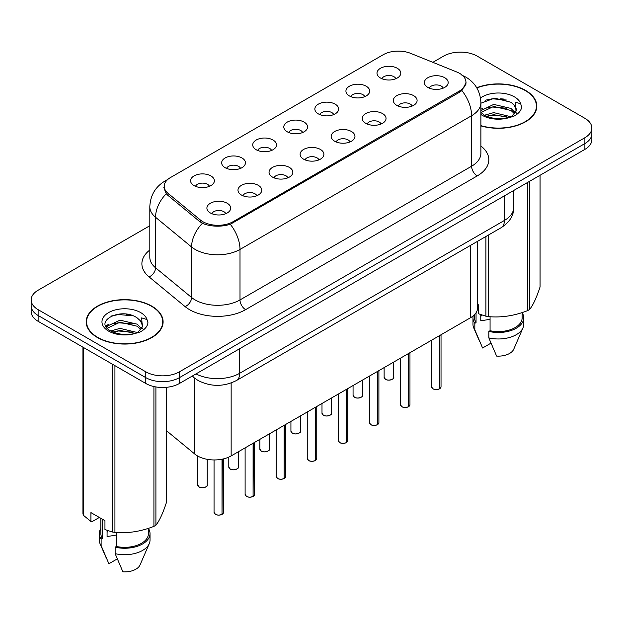 <?xml version="1.0" encoding="UTF-8"?>
<svg xmlns="http://www.w3.org/2000/svg" width="623" height="623" viewBox="0 0 623 623"><rect width="100%" height="100%" fill="white"/><g stroke="black" fill="none" stroke-linecap="round" stroke-linejoin="round"><path stroke-width="0.93" d="M349.41 95.934A11.899 6.869 180 0 1 347.05 93.987A11.899 6.869 180 0 1 350.99 85.452A11.899 6.869 180 0 1 366.231 86.223A11.899 6.869 180 0 1 368.59 93.987A11.899 6.869 180 0 1 349.41 95.934M364.782 96.643A7.141 4.12 0 0 0 362.866 94.634A7.141 4.12 0 0 0 355.834 93.59A7.141 4.12 0 0 0 350.858 96.643M318.345 113.869A11.899 6.869 180 0 1 315.978 111.93A11.899 6.869 180 0 1 319.918 103.387A11.899 6.869 180 0 1 335.166 104.158A11.899 6.869 180 0 1 337.526 111.93A11.899 6.869 180 0 1 318.345 113.869M333.718 114.577A7.141 4.12 0 0 0 331.802 112.576A7.141 4.12 0 0 0 324.77 111.533A7.141 4.12 0 0 0 319.794 114.577M287.273 131.803A11.899 6.869 180 0 1 284.913 129.864A11.899 6.869 180 0 1 288.854 121.329A11.899 6.869 180 0 1 304.094 122.092A11.899 6.869 180 0 1 306.461 129.864A11.899 6.869 180 0 1 287.273 131.803M302.646 132.52A7.141 4.12 0 0 0 300.73 130.511A7.141 4.12 0 0 0 293.698 129.467A7.141 4.12 0 0 0 288.722 132.52M256.209 149.746A11.899 6.869 180 0 1 253.849 147.799A11.899 6.869 180 0 1 257.79 139.264A11.899 6.869 180 0 1 273.03 140.027A11.899 6.869 180 0 1 275.389 147.799A11.899 6.869 180 0 1 256.209 149.746M271.581 150.454A7.141 4.12 0 0 0 269.666 148.445A7.141 4.12 0 0 0 262.633 147.402A7.141 4.12 0 0 0 257.657 150.454M225.137 167.68A11.899 6.869 180 0 1 222.777 165.734A11.899 6.869 180 0 1 226.717 157.198A11.899 6.869 180 0 1 241.965 157.969A11.899 6.869 180 0 1 244.325 165.734A11.899 6.869 180 0 1 225.137 167.68M240.517 168.389A7.141 4.12 0 0 0 238.601 166.38A7.141 4.12 0 0 0 231.569 165.336A7.141 4.12 0 0 0 226.585 168.389M194.072 185.615A11.899 6.869 180 0 1 191.713 183.676A11.899 6.869 180 0 1 195.653 175.133A11.899 6.869 180 0 1 210.893 175.904A11.899 6.869 180 0 1 213.253 183.676A11.899 6.869 180 0 1 194.072 185.615M209.445 186.324A7.141 4.12 0 0 0 207.529 184.322A7.141 4.12 0 0 0 200.497 183.279A7.141 4.12 0 0 0 195.521 186.324M380.474 78A11.899 6.869 180 0 1 378.114 76.053A11.899 6.869 180 0 1 382.055 67.518A11.899 6.869 180 0 1 397.303 68.281A11.899 6.869 180 0 1 399.662 76.053A11.899 6.869 180 0 1 380.474 78M395.854 78.708A7.141 4.12 0 0 0 393.938 76.699A7.141 4.12 0 0 0 386.906 75.656A7.141 4.12 0 0 0 381.922 78.708M396.796 105.357A11.899 6.869 180 0 1 394.437 103.41A11.899 6.869 180 0 1 398.377 94.875A11.899 6.869 180 0 1 413.617 95.638A11.899 6.869 180 0 1 415.977 103.41A11.899 6.869 180 0 1 396.796 105.357M412.169 106.066A7.141 4.12 0 0 0 410.253 104.057A7.141 4.12 0 0 0 403.221 103.013A7.141 4.12 0 0 0 398.245 106.066M365.724 123.292A11.899 6.869 180 0 1 363.365 121.345A11.899 6.869 180 0 1 367.305 112.81A11.899 6.869 180 0 1 382.553 113.581A11.899 6.869 180 0 1 384.913 121.345A11.899 6.869 180 0 1 365.724 123.292M381.105 124A7.141 4.12 0 0 0 379.189 121.999A7.141 4.12 0 0 0 372.157 120.948A7.141 4.12 0 0 0 367.173 124M334.66 141.226A11.899 6.869 180 0 1 332.3 139.287A11.899 6.869 180 0 1 336.241 130.744A11.899 6.869 180 0 1 351.481 131.515A11.899 6.869 180 0 1 353.841 139.287A11.899 6.869 180 0 1 334.66 141.226M350.033 141.943A7.141 4.12 0 0 0 348.117 139.934A7.141 4.12 0 0 0 341.085 138.89A7.141 4.12 0 0 0 336.109 141.943M303.596 159.161A11.899 6.869 180 0 1 301.236 157.222A11.899 6.869 180 0 1 305.169 148.687A11.899 6.869 180 0 1 320.417 149.45A11.899 6.869 180 0 1 322.776 157.222A11.899 6.869 180 0 1 303.596 159.161M318.968 159.877A7.141 4.12 0 0 0 317.052 157.868A7.141 4.12 0 0 0 310.02 156.825A7.141 4.12 0 0 0 305.044 159.877M272.524 177.103A11.899 6.869 180 0 1 270.164 175.156A11.899 6.869 180 0 1 274.104 166.621A11.899 6.869 180 0 1 289.352 167.385A11.899 6.869 180 0 1 291.712 175.156A11.899 6.869 180 0 1 272.524 177.103M287.904 177.812A7.141 4.12 0 0 0 285.988 175.803A7.141 4.12 0 0 0 278.956 174.759A7.141 4.12 0 0 0 273.972 177.812M241.459 195.038A11.899 6.869 180 0 1 239.1 193.091A11.899 6.869 180 0 1 243.04 184.556A11.899 6.869 180 0 1 258.28 185.327A11.899 6.869 180 0 1 260.64 193.091A11.899 6.869 180 0 1 241.459 195.038M256.832 195.747A7.141 4.12 0 0 0 254.916 193.745A7.141 4.12 0 0 0 247.884 192.694A7.141 4.12 0 0 0 242.908 195.747M210.387 212.973A11.899 6.869 180 0 1 208.027 211.033A11.899 6.869 180 0 1 211.968 202.491A11.899 6.869 180 0 1 227.216 203.262A11.899 6.869 180 0 1 229.576 211.033A11.899 6.869 180 0 1 210.387 212.973M225.767 213.689A7.141 4.12 0 0 0 223.852 211.68A7.141 4.12 0 0 0 216.82 210.636A7.141 4.12 0 0 0 211.843 213.689M427.861 87.415A11.899 6.869 180 0 1 425.501 85.476A11.899 6.869 180 0 1 429.442 76.941A11.899 6.869 180 0 1 444.69 77.704A11.899 6.869 180 0 1 447.049 85.476A11.899 6.869 180 0 1 427.861 87.415M443.233 88.131A7.141 4.12 0 0 0 441.318 86.122A7.141 4.12 0 0 0 434.286 85.078A7.141 4.12 0 0 0 429.309 88.131M456.799 72.011A21.416 12.359 180 0 1 459.657 73.397A21.416 12.359 180 0 1 465.934 82.143A21.416 12.359 180 0 1 459.657 90.88L233.103 221.679A21.416 12.359 180 0 1 200.419 220.028L168.085 193.371A21.416 12.359 180 0 1 164.215 186.285A21.416 12.359 180 0 1 170.484 177.539L383.2 54.731A21.416 12.359 180 0 1 410.619 53.344L456.799 72.011M477.553 241.327L477.553 307.972A23.791 13.737 180 0 1 470.583 317.691L231.149 455.927A23.791 13.737 180 0 1 194.835 454.089L166.357 430.602M480.894 125.885A38.462 22.21 0 0 0 536.816 106.097A38.462 22.21 0 0 0 525.547 90.397A38.462 22.21 0 0 0 476.72 87.734M151.848 306.158A38.462 22.21 0 0 0 109.928 301.337A38.462 22.21 0 0 0 86.184 321.857A38.462 22.21 0 0 0 97.453 337.557A38.462 22.21 0 0 0 139.365 342.37A38.462 22.21 0 0 0 163.109 321.857A38.462 22.21 0 0 0 151.848 306.158M86.581 323.859A38.462 22.21 0 0 0 86.449 324.443M466.097 82.727L461.9 90.561L459.829 92.072L230.3 224.28C221.811 226.834 213.323 226.834 204.835 224.28L200.03 221.843L167.696 195.186L166.255 193.722L163.826 187.554M149.816 225.736L38.12 290.225A23.791 13.737 0 0 0 31.15 299.936L31.15 311.593A23.791 13.737 0 0 0 38.12 321.304L145.79 383.472L145.79 377.639A23.791 13.737 0 0 0 179.44 377.639L584.88 143.563A23.791 13.737 0 0 0 591.85 133.844A23.791 13.737 0 0 1 584.88 143.563L179.44 377.639A23.791 13.737 0 0 1 145.79 377.639L38.12 315.479L145.79 377.639L145.79 371.814A23.791 13.737 0 0 0 179.44 371.814L584.88 137.73A23.791 13.737 0 0 0 591.85 128.019A23.791 13.737 0 0 0 584.88 118.308L477.21 56.14A23.791 13.737 0 0 0 443.56 56.14L432.845 62.331M31.15 305.768A23.791 13.737 0 0 0 38.12 315.479A23.791 13.737 0 0 1 31.15 305.768M31.15 299.936A23.791 13.737 0 0 0 38.12 309.654L145.79 371.814M162.852 324.443A38.462 22.21 0 0 0 162.712 323.859M536.551 108.69A38.462 22.21 0 0 0 536.419 108.098M145.79 383.472A23.791 13.737 0 0 0 179.44 383.472L584.88 149.388A23.791 13.737 0 0 0 591.85 139.677L591.85 128.019M439.456 388.877C436.63 389.78 434.457 389.757 432.946 388.791L431.513 386.774A4.758 2.749 0 0 0 432.907 388.721A4.758 2.749 0 0 0 439.488 388.799L439.379 388.861A4.602 2.656 180 0 1 433.024 388.783M439.488 388.604L439.783 335.47M439.488 388.799L439.488 335.641M408.392 406.811C405.565 407.722 403.393 407.691 401.874 406.726L400.449 404.709A4.758 2.749 0 0 0 401.843 406.655A4.758 2.749 0 0 0 408.423 406.733L408.314 406.796A4.602 2.656 180 0 1 401.952 406.718M408.423 406.539L408.711 353.405M408.423 406.733L408.423 353.576M377.32 424.746C374.493 425.657 372.328 425.626 370.81 424.66L369.384 422.651A4.758 2.749 0 0 0 370.778 424.59A4.758 2.749 0 0 0 377.351 424.676L377.25 424.738A4.602 2.656 180 0 1 370.887 424.652M377.351 424.481L377.647 371.347M377.351 424.676L377.351 371.51M346.256 442.68C343.429 443.592 341.256 443.568 339.737 442.603L338.312 440.586A4.758 2.749 0 0 0 339.706 442.525A4.758 2.749 0 0 0 346.287 442.61L346.178 442.673A4.602 2.656 180 0 1 339.823 442.595M346.287 442.416L346.583 389.282M346.287 442.61L346.287 389.453M315.183 460.623C312.364 461.526 310.192 461.503 308.673 460.537L307.248 458.52A4.758 2.749 0 0 0 308.642 460.467A4.758 2.749 0 0 0 315.222 460.545L315.113 460.607A4.602 2.656 180 0 1 308.751 460.529M315.222 460.35L315.511 407.216M315.222 460.545L315.222 407.387M480.894 125.628A38.065 21.976 0 0 0 536.419 106.097A38.065 21.976 0 0 0 525.267 90.561A38.065 21.976 0 0 0 476.86 87.96M481.688 314.95A17.927 10.35 0 0 0 480.777 316.71M480.777 314.631L480.777 320.814L490.067 319.303M484.515 115.224L493.712 112.623L511.218 116.797M506.592 116.462L492.302 115.232L486.625 116.26L493.712 114.679L509.225 117.654M480.894 110.629L493.712 104.399L511.031 108.449L515.198 112.779M480.987 112.49L493.712 106.455L511.031 110.505L514.505 113.76M480.894 112.381L483.985 114.912C490.924 118.674 499.124 119.632 508.586 117.794L513.617 116.322C518.461 113.838 521.147 110.738 521.677 107.016L520.688 103.8L515.385 102.141L516.008 111.213L516.28 109.983A17.927 10.35 0 0 0 514.255 105.201L516.272 110.232M514.255 105.201L511.047 102.281L494.639 98.13L480.894 103.216M516.008 111.213L511.639 116.493M477.553 304.297L478.659 304.935L478.659 313.813L485.917 316.227A42.823 24.725 0 0 0 488.627 316.64C501.577 317.777 514.575 315.768 527.626 310.612A42.823 24.725 0 0 0 529.612 309.467C533.078 305.13 536.559 297.623 540.063 286.954L540.063 175.265M490.067 316.741L490.067 330.72A23.791 13.737 0 0 0 522.144 317.847L522.144 312.575M490.067 330.72L488.845 331.428A25.379 14.648 0 0 0 523.733 317.847A25.379 14.648 0 0 0 522.144 312.746M488.845 331.428L488.845 337.907A25.379 14.648 0 0 0 522.977 327.869A25.379 14.648 0 0 0 523.733 324.318L523.733 317.847M488.845 337.907L496.609 356.083A15.863 9.158 0 0 0 513.741 349.207L522.977 327.869M527.626 310.612L527.626 182.446M529.612 181.301L529.612 309.467M488.627 234.926L488.627 316.64M485.917 316.227L485.917 236.491M474.562 314.646L474.562 317.847A23.791 13.737 0 0 0 476.05 322.628L476.05 312.777M473.2 315.892A25.379 14.648 0 0 0 472.974 317.847A25.379 14.648 0 0 0 474.827 323.337L476.05 322.628M472.974 317.847L472.974 324.318A25.379 14.648 0 0 0 473.729 327.869A25.379 14.648 0 0 0 474.827 329.808L474.827 323.337M490.955 343.164L482.591 347.992L474.827 329.808M485.278 100.21L492.302 98.784L506.772 100.062M486.602 108.044L492.302 107.008L506.592 108.231M514.411 111.572L515.494 112.28M516.008 112.654L517.479 113.869M480.894 109.274L482.506 108.464M97.733 337.393A38.065 21.976 0 0 0 139.217 342.159A38.065 21.976 0 0 0 162.712 321.857A38.065 21.976 0 0 0 151.568 306.314A38.065 21.976 0 0 0 110.076 301.555A38.065 21.976 0 0 0 86.581 321.857A38.065 21.976 0 0 0 97.733 337.393M107.981 530.703A17.927 10.35 0 0 0 107.078 532.47M107.078 530.383L107.078 536.574L116.361 535.056M110.808 330.977L120.005 328.376L137.512 332.557M132.886 332.215L118.596 330.992L112.919 332.02L120.005 330.431L135.518 333.406M106.79 327.651L107.327 326.102L120.005 320.152L137.325 324.201L141.491 328.539M107.288 328.243L120.005 322.208L137.325 326.257L140.798 329.512M140.549 320.962L137.34 318.034C120.815 306.345 93.279 321.6 110.279 330.665C117.217 334.426 125.418 335.392 134.88 333.546L139.91 332.082C144.754 329.598 147.441 326.491 147.97 322.776L146.981 319.56L141.678 317.894L142.309 326.974L142.574 325.743A17.927 10.35 0 0 0 140.549 320.962L142.566 325.985M142.309 326.974L137.932 332.254M99.345 517.456L92.227 521.56L90.927 521.474L90.927 512.597L104.952 520.688L104.952 529.566L112.21 531.98A42.823 24.725 0 0 0 114.928 532.4C127.871 533.529 140.868 531.52 153.92 526.365A42.823 24.725 0 0 0 155.906 525.22C159.371 520.883 162.86 513.375 166.357 502.706L166.357 387.319M116.361 532.501L116.361 546.48A23.791 13.737 0 0 0 148.438 533.6L148.438 528.327M116.361 546.48L115.138 547.189A25.379 14.648 0 0 0 150.026 533.6A25.379 14.648 0 0 0 148.438 528.506M115.138 547.189L115.138 553.66A25.379 14.648 0 0 0 149.271 543.63A25.379 14.648 0 0 0 150.026 540.079L150.026 533.6M115.138 553.66L122.902 571.844A15.863 9.158 0 0 0 140.035 564.96L149.271 543.63M153.92 526.365L153.92 386.54M155.906 386.938L155.906 525.22M114.928 365.646L114.928 532.4M112.21 531.98L112.21 364.081M83.669 347.603L83.669 515.501L90.927 521.474M83.669 515.501A42.823 24.725 0 0 1 82.937 513.936L82.937 347.182M100.856 518.328L100.856 533.6A23.791 13.737 0 0 0 102.343 538.381L102.343 519.185M100.856 528.506A25.379 14.648 0 0 0 99.267 533.6A25.379 14.648 0 0 0 101.121 539.09L102.343 538.381M99.267 533.6L99.267 540.079A25.379 14.648 0 0 0 100.023 543.63A25.379 14.648 0 0 0 101.121 545.569L101.121 539.09M117.249 558.917L108.885 563.745L101.121 545.569M111.572 315.97L118.596 314.545L133.065 315.822M106.144 326.693L107.421 325.93M112.895 323.796L118.596 322.769L132.886 323.991M140.705 327.332L141.787 328.041M142.301 328.414L143.773 329.622M105.762 325.922L108.799 324.225M284.119 478.557C281.292 479.469 279.12 479.437 277.609 478.472L276.176 476.455A4.758 2.749 0 0 0 277.57 478.402A4.758 2.749 0 0 0 284.15 478.48L284.041 478.542A4.602 2.656 180 0 1 277.687 478.464M284.15 478.285L284.446 425.151M284.15 478.48L284.15 425.322M253.055 496.492C250.228 497.403 248.055 497.372 246.537 496.406L245.112 494.397A4.758 2.749 0 0 0 246.506 496.336A4.758 2.749 0 0 0 253.086 496.422L252.977 496.484A4.602 2.656 180 0 1 246.615 496.399M253.086 496.227L253.382 443.093M253.086 496.422L253.086 443.257M221.983 514.427C219.156 515.338 216.991 515.314 215.472 514.349L214.047 512.332A4.758 2.749 0 0 0 215.441 514.271A4.758 2.749 0 0 0 222.014 514.357L221.913 514.419A4.602 2.656 180 0 1 215.55 514.341M222.014 514.162L222.31 459.151M222.014 514.357L222.014 459.213M168.085 193.371L168.085 195.505M200.419 220.028L200.419 222.154M233.103 221.679L233.103 222.964M459.657 90.88L459.657 92.165M470.583 245.345L470.583 317.691M194.835 378.317L194.835 454.089M231.149 382.981L231.149 455.927M480.894 146.008A39.654 22.895 180 0 1 477.21 175.935L245.61 309.654A7.928 4.579 60 0 1 240.003 299.936L471.603 166.224A31.726 18.316 0 0 0 480.894 153.274L480.894 102.764A31.726 18.316 180 0 1 471.603 115.714A27.755 16.027 -120 0 0 461.9 90.561M245.61 309.654A39.654 22.895 180 0 1 189.532 309.654A39.654 22.895 180 0 1 185.086 306.594L149.061 276.885A39.654 22.895 180 0 1 149.816 250.018M195.139 299.936A31.726 18.316 0 0 0 240.003 299.936L240.003 249.426A31.726 18.316 180 0 1 195.139 249.426A31.726 18.316 180 0 1 191.58 246.981L155.555 217.279A31.726 18.316 180 0 1 149.816 206.774L149.816 257.283A31.726 18.316 0 0 0 155.555 267.789L191.58 297.49A31.726 18.316 0 0 0 195.139 299.936M230.3 224.28A27.755 16.027 60 0 1 240.003 249.426L471.603 115.714L471.603 166.224A7.928 4.579 60 0 0 477.21 175.935M166.964 180.226A27.755 16.027 -120 0 0 164.861 181.114C155.368 186.814 150.353 195.365 149.816 206.774M166.255 193.722A27.755 18.565 129.5 0 0 155.555 217.279L155.555 267.789A7.928 5.303 -50.5 0 1 149.061 276.885M202.397 223.314A27.755 18.565 129.5 0 0 191.58 246.981L191.58 297.49A7.928 5.303 -50.5 0 1 185.086 306.594M179.44 371.814L179.44 383.472M584.88 137.73L584.88 149.388M38.12 309.654L38.12 321.304M196.004 373.901A31.726 18.316 0 0 0 239.723 373.27L504.412 220.456A31.726 18.316 0 0 0 513.702 207.506C513.936 215.379 509.739 222.115 501.126 227.714L236.436 380.528A15.863 9.158 60 0 0 239.723 373.27L239.723 348.662M504.412 195.848L504.412 220.456A15.863 9.158 60 0 1 501.126 227.714M192.569 375.887A15.863 10.607 129.5 0 0 194.205 377.811L192.157 376.121M439.783 388.627A4.758 2.749 0 0 0 441.029 386.774L441.029 334.746M385.52 379.298A4.758 2.749 0 0 0 390.707 379.89A4.758 2.749 0 0 0 393.643 377.351C395.231 378.558 388.651 381.486 385.559 379.368L384.126 377.351A4.758 2.749 0 0 0 385.52 379.298M392.194 379.329A4.602 2.656 180 0 1 385.637 379.36M408.711 406.57A4.758 2.749 0 0 0 409.965 404.709L409.965 352.688M377.647 424.504A4.758 2.749 0 0 0 378.901 422.651L378.901 370.623M346.583 442.439A4.758 2.749 0 0 0 347.829 440.586L347.829 388.557M315.511 460.374A4.758 2.749 0 0 0 316.764 458.52L316.764 406.492M354.456 397.233A4.758 2.749 0 0 0 359.642 397.824A4.758 2.749 0 0 0 362.578 395.294C364.167 396.493 357.579 399.421 354.487 397.303L353.062 395.294A4.758 2.749 0 0 0 354.456 397.233M361.13 397.264A4.602 2.656 180 0 1 354.565 397.295M323.392 415.167A4.758 2.749 0 0 0 328.578 415.767A4.758 2.749 0 0 0 331.514 413.228C333.095 414.427 326.514 417.355 323.423 415.245L321.998 413.228A4.758 2.749 0 0 0 323.392 415.167M330.058 415.198A4.602 2.656 180 0 1 323.501 415.237M292.319 433.102A4.758 2.749 0 0 0 297.506 433.701A4.758 2.749 0 0 0 300.442 431.163C302.03 432.37 295.442 435.298 292.351 433.18L290.925 431.163A4.758 2.749 0 0 0 292.319 433.102M298.993 433.141A4.602 2.656 180 0 1 292.436 433.172M503.641 99.049A31.726 18.316 0 0 0 500.479 98.831M520.688 103.8A22.685 13.099 0 0 0 514.396 96.838A22.685 13.099 0 0 0 480.504 98.013M480.894 114.461A22.685 13.099 0 0 0 482.311 115.364A22.685 13.099 0 0 0 508.586 117.794M129.934 314.802A31.726 18.316 0 0 0 126.773 314.592M146.981 319.56A22.685 13.099 0 0 0 140.689 312.598A22.685 13.099 0 0 0 108.604 312.598A22.685 13.099 0 0 0 108.604 331.117A22.685 13.099 0 0 0 134.88 333.546M284.446 478.316A4.758 2.749 0 0 0 285.692 476.455L285.692 424.434M253.382 496.251A4.758 2.749 0 0 0 254.628 494.397L254.628 442.369M222.31 514.185A4.758 2.749 0 0 0 223.564 512.332L223.564 458.871M261.255 451.044A4.758 2.749 0 0 0 266.442 451.636A4.758 2.749 0 0 0 269.377 449.097C270.966 450.304 264.378 453.233 261.286 451.114L259.861 449.097A4.758 2.749 0 0 0 261.255 451.044M267.929 451.075A4.602 2.656 180 0 1 261.364 451.107M230.183 468.979A4.758 2.749 0 0 0 235.369 469.571A4.758 2.749 0 0 0 238.313 467.04C239.894 468.239 233.314 471.167 230.222 469.049L228.789 467.04A4.758 2.749 0 0 0 230.183 468.979M236.857 469.01A4.602 2.656 180 0 1 230.3 469.041M199.119 486.913A4.758 2.749 0 0 0 204.305 487.513A4.758 2.749 0 0 0 207.241 484.974C208.83 486.174 202.241 489.102 199.15 486.991L197.725 484.974A4.758 2.749 0 0 0 199.119 486.913M205.792 486.945A4.602 2.656 180 0 1 199.228 486.984M164.215 186.285L164.215 190.007M465.934 82.143L465.934 84.284M480.894 102.764C480.356 91.355 475.341 82.804 465.856 77.104L461.853 75.157M167.86 179.385L164.861 181.114M236.436 380.528C223.673 386.945 210.909 386.945 198.145 380.528L194.205 377.811M513.702 207.506L513.702 190.482M431.513 386.774L431.513 340.244M441.029 386.774L439.752 388.705M393.643 377.351L393.643 362.111M384.126 377.351L384.126 367.601M400.449 404.709L400.449 358.178M409.965 404.709L408.68 406.64M369.384 422.651L369.384 376.121M378.901 422.651L377.616 424.575M338.312 440.586L338.312 394.055M347.829 440.586L346.552 442.509M307.248 458.52L307.248 411.99M316.764 458.52L315.479 460.452M362.578 395.294L362.578 380.046M353.062 395.294L353.062 385.536M331.514 413.228L331.514 397.98M321.998 413.228L321.998 403.478M300.442 431.163L300.442 415.915M290.925 431.163L290.925 421.413M536.419 109.282L536.419 106.097M479.663 341.575L473.729 327.869M162.712 325.035L162.712 321.857M105.957 557.336L100.023 543.63M86.581 325.035L86.581 321.857M276.176 476.455L276.176 429.925M285.692 476.455L284.415 478.386M245.112 494.397L245.112 447.867M254.628 494.397L253.343 496.321M214.047 512.332L214.047 459.945M223.564 512.332L222.279 514.255M269.377 449.097L269.377 433.857M259.861 449.097L259.861 439.347M238.313 467.04L238.313 451.792M228.789 467.04L228.789 457.118M207.241 484.974L207.241 459.322M197.725 484.974L197.725 456.052"/></g></svg>
